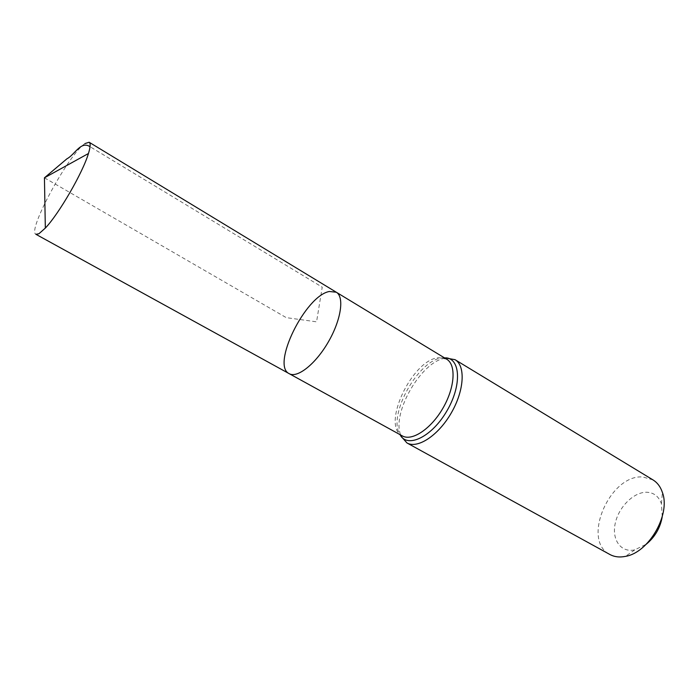 <?xml version="1.0" encoding="UTF-8"?>
<svg xmlns="http://www.w3.org/2000/svg" width="699" height="699" viewBox="0 0 699 699"><rect width="100%" height="100%" fill="white"/><g stroke="black" fill="none" stroke-linecap="round" stroke-linejoin="round"><path stroke-width="0.52" stroke-dasharray="3.5 2.62" d="M662.25 516.631L661.42 503.769C658.869 496.587 654.133 492.751 647.204 492.262C634.273 491.563 618.912 506.557 615.321 522.983C611.45 539.445 620.677 552.988 634.762 549.877L646.322 544.18M652.953 479.881L642.835 476.971C609.939 474.14 581.192 540.476 609.834 554.464M336.28 292.217L329.378 291.492C305.515 295.485 270.959 365.446 289.194 373.659M84.911 143.592C68.485 154.435 26.833 231.229 35.929 234.314M44.439 177.817L286.258 317.634L316.56 321.837L322.23 287.167L90.049 146.703M446.644 359.181L438.815 357.696C412.375 359.076 380.824 425.84 402.292 435.888M455.058 359.688L446.25 358.045M445.062 358.229C421.357 361.348 391.554 412.899 400.676 434.996M401.112 436.115L406.932 442.93M444.293 357.757L442.607 357.862C418.631 359.199 387.386 415.18 399.88 434.568M661.42 503.769L662.407 492.472M634.762 549.877L625.465 556.378"/><path stroke-width="1.05" d="M329.378 291.492C305.515 295.485 270.959 365.446 289.194 373.659C297.293 378.491 315.633 364.048 328.329 341.951C341.138 319.924 344.511 296.822 336.28 292.217L329.378 291.492M646.322 544.18C655.007 536.954 660.319 527.771 662.25 516.631M455.058 359.688C465.691 365.769 464.328 390.54 451.239 413.013C438.299 435.564 417.504 449.116 406.932 442.93L609.834 554.464C614.36 556.92 619.576 557.557 625.465 556.378C648.724 552.699 670.839 514.464 662.407 492.472C660.494 486.775 657.348 482.581 652.953 479.881L455.058 359.688L444.293 357.757M399.88 434.568L401.025 436.071L402.292 435.888L289.194 373.659C297.293 378.491 315.633 364.048 328.329 341.951C341.138 319.924 344.511 296.822 336.28 292.217L89.149 142.255L84.911 143.592M289.194 373.659L35.929 234.314L38.926 233.746L45.33 228.084C58.987 213.798 82.875 172.478 88.441 153.518C90.451 147.008 90.687 143.251 89.149 142.255M90.049 146.703C80.831 140.482 74.767 154.828 66.973 158.76L44.439 177.817L45.33 228.084M402.292 435.888C411.938 441.541 431.003 428.968 442.921 408.207C454.97 387.517 456.351 364.721 446.644 359.181L336.28 292.217M446.25 358.045L445.062 358.229M400.676 434.996L401.112 436.115M406.932 442.93L400.71 435.87C408.775 448.173 432.602 435.949 447.08 410.61C461.812 385.42 460.519 358.674 445.84 357.818L446.644 359.181M44.439 177.817L88.441 153.518"/></g></svg>
